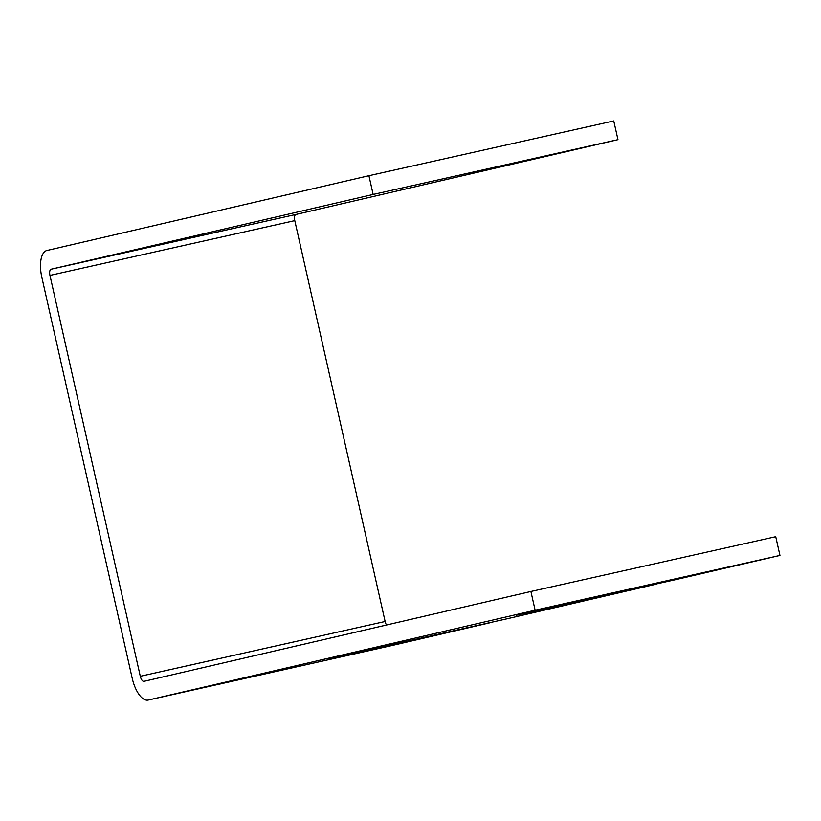 <?xml version="1.0" encoding="UTF-8"?>
<svg xmlns="http://www.w3.org/2000/svg" width="821" height="821" viewBox="0 0 821 821"><rect width="100%" height="100%" fill="white"/><g stroke="black" fill="none" stroke-linecap="round" stroke-linejoin="round"><path stroke-width="1.23" d="M779.95 555.427L535.128 610.208L530.9 591.479L775.732 536.688L779.95 555.427L676.535 579.441L516.122 615.329L656.256 584.152L510.252 618.059L329.57 658.658L489.932 622.605M489.973 622.77L393.043 645.275A24.958 10.827 -102.6 0 1 393.002 645.285A24.958 10.827 -102.6 0 1 392.961 645.296M535.128 610.208L148.211 700.067A24.958 10.827 77.4 0 1 148.18 700.067A24.958 10.827 77.4 0 1 132.181 678.156L41.84 277.303A24.958 10.827 77.4 0 1 46.9 250.497L368.916 175.715L613.749 120.933L617.967 139.662L373.145 194.444L368.916 175.715M530.9 591.479L143.993 681.327A5.757 2.494 77.4 0 1 143.983 681.338A5.757 2.494 77.4 0 1 140.288 676.278L49.958 275.415A5.757 2.494 77.4 0 1 51.118 269.226L373.145 194.444M140.288 676.278L385.121 621.487L294.78 220.633A5.757 2.494 -102.6 0 1 295.95 214.445L617.967 139.662M385.121 621.487A5.757 2.494 -102.6 0 0 386.527 625.007M393.002 645.285L148.18 700.067L393.043 645.275M49.958 275.415L294.78 220.633M51.118 269.226L295.95 214.445"/></g></svg>
